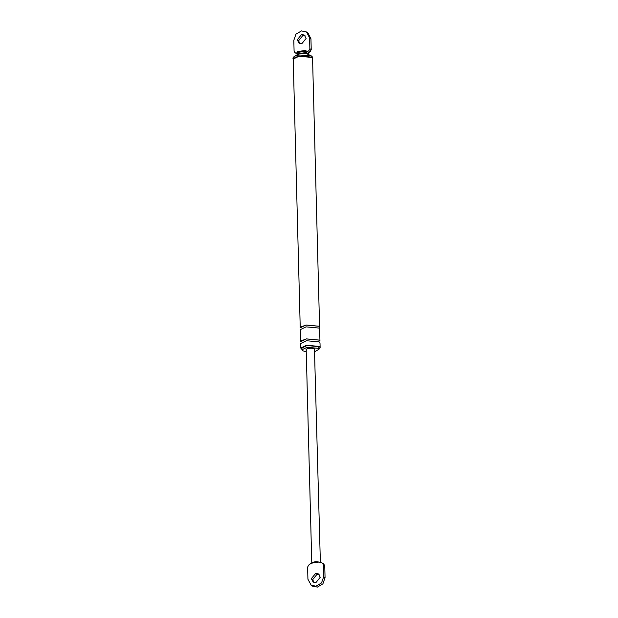 <?xml version="1.0" encoding="UTF-8"?>
<svg xmlns="http://www.w3.org/2000/svg" width="618" height="618" viewBox="0 0 618 618"><rect width="100%" height="100%" fill="white"/><g stroke="black" fill="none" stroke-linecap="round" stroke-linejoin="round"><path stroke-width="0.93" d="M319.004 562.025L311.163 563.237L308.645 565.122L307.602 567.123L307.918 579.197L311.194 585.254L316.014 586.188L321.522 582.921L323.678 576.756L323.361 564.682L322.225 563.021L319.004 562.025C315.242 561.507 312.832 561.878 311.781 563.145L306.196 349.657M323.956 564.103L322.225 563.021M312.577 586.165L317.397 587.1L322.905 583.832L325.06 577.668L324.744 565.594L323.608 563.925M311.364 578.664L313.141 582.025L315.922 582.596L320.232 577.297L318.463 573.937L315.674 573.357L311.364 578.664M319.097 574.47L317.057 574.269L312.747 579.576L313.813 582.326M320.387 562.928L314.438 348.931C312.43 347.432 304.11 348.722 306.559 350.151M297.026 54.314L297.243 52.036M306.296 52.569L308.807 50.691L310.19 51.595L307.671 53.48L306.296 52.569L306.258 51.078L305.717 50.722L305.408 52.739L306.482 53.65L302.627 53.171L299.475 53.658L297.575 54.739M307.007 53.89L306.482 53.65M308.598 54.847L308.173 52.345M314.856 351.619L318.996 349.325L318.278 348.336L307.084 347.301L302.001 349.765L302.712 350.746L306.25 351.843M318.981 348.961L320.132 347.548L319.313 346.428L306.567 345.246L300.773 348.05L301.584 349.17M318.996 349.325L318.95 347.579L318.231 346.598L307.038 345.555L301.955 348.019L302.001 349.765M320.132 347.548L320.008 343.029L319.197 341.909L306.451 340.727L300.649 343.538L300.773 348.05M319.962 341.182L319.151 340.062L306.397 338.88L300.603 341.684L300.286 329.68L306.088 326.868L318.834 328.05L319.645 329.17L319.962 341.182M318.95 340.093L306.482 338.934L301.352 340.719M319.599 327.324L318.788 326.204L306.034 325.022L300.24 327.834L293.202 59.065L298.996 56.253L311.75 57.435L312.561 58.555L319.599 327.324M318.587 326.234L306.119 325.076L300.989 326.86M296.895 53.488L295.226 52.793L296.903 53.82M308.807 50.691L309.85 48.683L309.572 37.891L306.536 32.005L301.476 30.9L295.96 34.168L293.805 40.332L294.091 51.124L294.879 52.615L296.609 53.696M310.19 51.595L311.233 49.594L309.85 48.683M307.918 32.908L310.947 38.803L311.233 49.594M297.258 39.799L299.027 43.16L301.808 43.731L306.119 38.424L304.35 35.064L301.569 34.492L297.258 39.799M304.991 35.597L302.951 35.404L298.633 40.703L299.699 43.461M312.577 58.988L312.592 57.111L311.178 55.813L298.934 54.948L294.438 56.246L293.102 57.621L293.218 59.49M312.808 58.131L311.99 57.142L298.88 55.929L292.94 58.648M324.744 565.594L323.361 564.682M325.06 577.668L323.678 576.756M297.59 54.832L296.91 54.013L296.872 52.63L297.528 51.68L296.903 52.669L297.328 54.577M297.103 53.92L300.518 53.395M305.454 53.519L304.983 52.7L305.408 52.739M301.337 53.264L304.983 52.7L304.944 51.317L305.369 51.356M306.134 50.854L305.253 50.421L305.717 50.722L305.408 50.46L304.944 51.317L297.065 52.538M304.744 53.434L305.501 53.001M310.947 38.803L309.572 37.891M311.07 585.169L312.453 586.08M308.498 52.862L308.629 54.878M305.253 50.421L297.374 51.642M306.42 31.92L307.803 32.831M311.178 55.813L306.76 53.751M294.438 56.246L298.386 54.152"/></g></svg>
